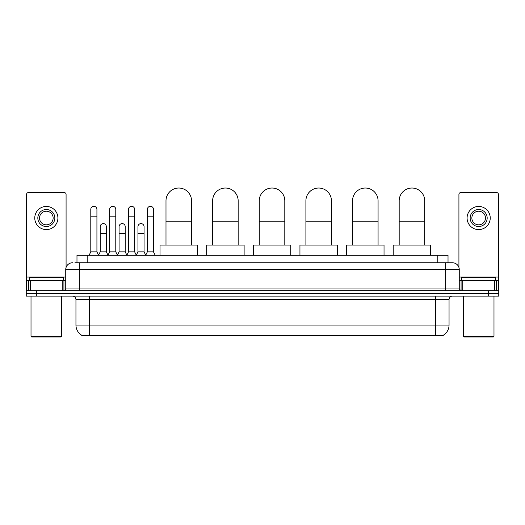<?xml version="1.0" encoding="UTF-8"?>
<svg xmlns="http://www.w3.org/2000/svg" width="525" height="525" viewBox="0 0 525 525"><rect width="100%" height="100%" fill="white"/><g stroke="black" fill="none" stroke-linecap="round" stroke-linejoin="round"><path stroke-width="0.79" d="M76.978 262.756L76.978 255.268L448.022 255.268L448.022 262.756M443.264 335.272L443.264 335.606L81.736 335.606L81.736 335.272M81.841 335.331A11.918 11.918 0 0 1 75.948 325.054L89.565 325.054L89.565 335.331L435.435 335.331L435.435 325.054L449.052 325.054L449.052 299.519A3.406 3.406 0 0 1 452.452 296.113M75.948 325.054L75.948 299.519C75.751 297.452 74.616 296.317 72.548 296.113M443.159 335.331A11.918 11.918 0 0 0 449.052 325.054M36.461 290.673L498.75 290.673L498.75 293.39L26.25 293.39L26.25 296.113L36.461 296.113L36.461 293.39L26.25 293.39L26.25 290.673L36.461 290.673L36.461 293.39L498.75 293.39L498.75 296.113L36.461 296.113M75.088 262.756L452.452 262.756A6.805 6.805 0 0 1 459.263 269.561L459.263 288.967L460.963 290.673M74.931 262.756L79.354 262.756L79.354 269.561L65.737 269.561L65.737 288.967A1.7 1.7 0 0 1 64.037 290.673M72.548 262.756A6.805 6.805 0 0 0 65.737 269.561M459.263 269.561L445.646 269.561L445.646 262.756L452.452 262.756M62.252 290.673L62.252 280.455L30.417 280.455L30.417 290.673M66.078 267.435L66.078 194.329A1.7 1.7 0 0 0 64.378 192.629L28.291 192.629A1.7 1.7 0 0 0 26.591 194.329L26.591 280.455L30.417 280.455M62.252 280.455L65.737 280.455M26.591 290.673L26.591 280.455M46.338 209.514A8.512 8.512 0 0 0 37.826 218.026A8.512 8.512 0 0 0 46.338 226.537A8.512 8.512 0 0 0 54.843 218.026A8.512 8.512 0 0 0 46.338 209.514M46.338 211.214A6.805 6.805 0 0 0 39.526 218.026A6.805 6.805 0 0 0 46.338 224.831A6.805 6.805 0 0 0 53.143 218.026A6.805 6.805 0 0 0 46.338 211.214M46.338 229.596A11.576 11.576 0 0 0 57.907 218.026A11.576 11.576 0 0 0 46.338 206.45A11.576 11.576 0 0 0 34.762 218.026A11.576 11.576 0 0 0 46.338 229.596M60.972 336.965L31.697 336.965L31.014 336.289L61.655 336.289L60.972 336.965M31.014 296.113L31.014 336.289M61.655 296.113L61.655 336.289M63.354 280.455L63.354 277.732L29.315 277.732L29.315 280.455M165.992 245.05L165.992 200.799A12.764 12.764 0 0 1 178.756 188.035A12.764 12.764 0 0 1 191.52 200.799A12.764 12.764 0 0 0 178.756 188.035M191.52 245.05L191.52 200.799M197.479 255.268L197.479 245.05L160.033 245.05L160.033 255.268M212.632 245.05L212.632 200.799A12.764 12.764 0 0 1 225.396 188.035A12.764 12.764 0 0 1 238.16 200.799A12.764 12.764 0 0 0 225.396 188.035M238.16 245.05L238.16 200.799M244.118 255.268L244.118 245.05L206.673 245.05L206.673 255.268M259.265 245.05L259.265 200.799A12.764 12.764 0 0 1 272.029 188.035A12.764 12.764 0 0 1 284.799 200.799A12.764 12.764 0 0 0 272.029 188.035M284.799 245.05L284.799 200.799M290.752 255.268L290.752 245.05L253.306 245.05L253.306 255.268M305.904 245.05L305.904 200.799A12.764 12.764 0 0 1 318.668 188.035A12.764 12.764 0 0 1 331.433 200.799A12.764 12.764 0 0 0 318.668 188.035M331.433 245.05L331.433 200.799M337.391 255.268L337.391 245.05L299.946 245.05L299.946 255.268M352.538 245.05L352.538 200.799A12.764 12.764 0 0 1 365.308 188.035A12.764 12.764 0 0 1 378.072 200.799A12.764 12.764 0 0 0 365.308 188.035M378.072 245.05L378.072 200.799M384.031 255.268L384.031 245.05L346.585 245.05L346.585 255.268M399.177 245.05L399.177 200.799A12.764 12.764 0 0 1 411.941 188.035A12.764 12.764 0 0 1 424.712 200.799A12.764 12.764 0 0 0 411.941 188.035M424.712 245.05L424.712 200.799M430.664 255.268L430.664 245.05L393.218 245.05L393.218 255.268M89.093 255.268L90.792 251.862L96.922 251.862L98.621 255.268M96.922 251.862L96.922 209.377A3.065 3.065 0 0 0 93.857 206.312A3.065 3.065 0 0 1 94.047 206.318M90.792 251.862L90.792 216.188L96.922 216.188M90.792 216.188L90.792 209.377A3.065 3.065 0 0 1 93.857 206.312M107.953 255.268L109.653 251.862L115.782 251.862L117.482 255.268M115.782 251.862L115.782 209.377A3.065 3.065 0 0 0 112.718 206.312A3.065 3.065 0 0 1 112.908 206.318M109.653 251.862L109.653 216.188L115.782 216.188M109.653 216.188L109.653 209.377A3.065 3.065 0 0 1 112.718 206.312M126.807 255.268L128.513 251.862L134.636 251.862L136.343 255.268M134.636 251.862L134.636 209.377A3.065 3.065 0 0 0 131.578 206.312A3.065 3.065 0 0 1 131.768 206.318M128.513 251.862L128.513 216.188L134.636 216.188M128.513 216.188L128.513 209.377A3.065 3.065 0 0 1 131.578 206.312M145.668 255.268L147.368 251.862L153.497 251.862L155.203 255.268M153.497 251.862L153.497 209.377A3.065 3.065 0 0 0 150.432 206.312A3.065 3.065 0 0 1 150.629 206.318M147.368 251.862L147.368 216.188L153.497 216.188M147.368 216.188L147.368 209.377A3.065 3.065 0 0 1 150.432 206.312M98.569 255.163L100.222 251.862L106.352 251.862L107.999 255.163M106.352 251.862L106.352 226.669A3.065 3.065 0 0 0 103.478 223.611A3.065 3.065 0 0 1 106.352 226.669M100.222 251.862L100.222 233.481L106.352 233.481M100.222 233.481L100.222 226.669A3.065 3.065 0 0 1 103.478 223.611M117.429 255.163L119.083 251.862L125.213 251.862L126.86 255.163M125.213 251.862L125.213 226.669A3.065 3.065 0 0 0 122.338 223.611A3.065 3.065 0 0 1 125.213 226.669M119.083 251.862L119.083 233.481L125.213 233.481M119.083 233.481L119.083 226.669A3.065 3.065 0 0 1 122.338 223.611M136.29 255.163L137.944 251.862L144.067 251.862L145.72 255.163M144.067 251.862L144.067 226.669A3.065 3.065 0 0 0 141.199 223.611A3.065 3.065 0 0 1 144.067 226.669M137.944 251.862L137.944 233.481L144.067 233.481M137.944 233.481L137.944 226.669A3.065 3.065 0 0 1 141.199 223.611M494.583 290.673L494.583 280.455L462.748 280.455L462.748 290.673M494.583 280.455L498.409 280.455L498.409 194.329A1.7 1.7 0 0 0 496.709 192.629L460.622 192.629A1.7 1.7 0 0 0 458.922 194.329L458.922 267.435M459.263 280.455L462.748 280.455M498.409 280.455L498.409 290.673M478.662 209.514A8.512 8.512 0 0 0 470.157 218.026A8.512 8.512 0 0 0 478.662 226.537A8.512 8.512 0 0 0 487.174 218.026A8.512 8.512 0 0 0 478.662 209.514M478.662 211.214A6.805 6.805 0 0 0 471.857 218.026A6.805 6.805 0 0 0 478.662 224.831A6.805 6.805 0 0 0 485.474 218.026A6.805 6.805 0 0 0 478.662 211.214M478.662 229.596A11.576 11.576 0 0 0 490.238 218.026A11.576 11.576 0 0 0 478.662 206.45A11.576 11.576 0 0 0 467.092 218.026A11.576 11.576 0 0 0 478.662 229.596M493.303 336.965L464.028 336.965L463.345 336.289L493.986 336.289L493.303 336.965M463.345 296.113L463.345 336.289M493.986 296.113L493.986 336.289M495.685 280.455L495.685 277.732L461.646 277.732L461.646 280.455M434.07 335.606L434.07 335.272M90.93 335.606L90.93 335.272M87.189 262.756L87.189 255.268M437.811 262.756L437.811 255.268M435.435 296.113L435.435 299.519L75.948 299.519M449.052 299.519L435.435 299.519L435.435 325.054L89.565 325.054L89.565 296.113M488.539 296.113L488.539 290.673M79.354 290.673L79.354 288.967L459.263 288.967M65.737 288.967L79.354 288.967L79.354 269.561L445.646 269.561L445.646 290.673M65.737 277.056L26.591 277.056M63.925 280.455L63.925 290.673M26.617 280.455L26.617 290.673M28.744 290.673L28.744 280.455M165.992 221.222L191.52 221.222M212.632 221.222L238.16 221.222M259.265 221.222L284.799 221.222M305.904 221.222L331.433 221.222M352.538 221.222L378.072 221.222M399.177 221.222L424.712 221.222M498.409 277.056L459.263 277.056M498.383 290.673L498.383 280.455M496.256 280.455L496.256 290.673M461.075 290.673L461.075 280.455"/></g></svg>
